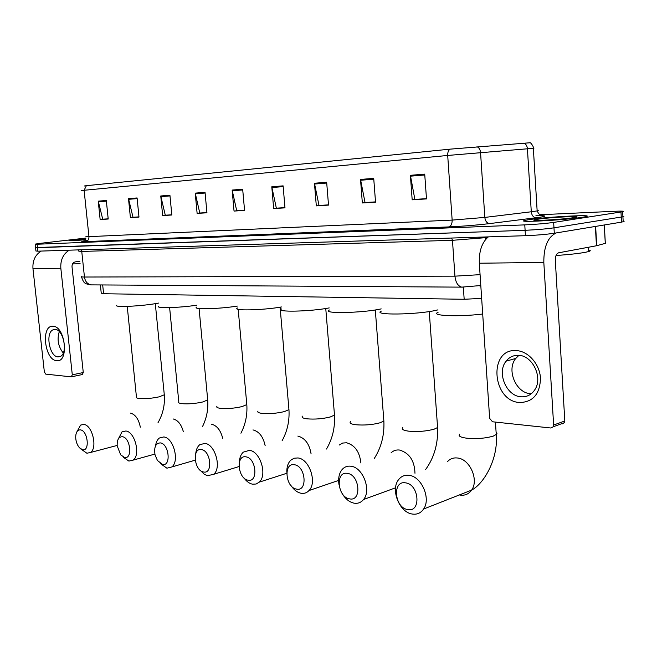 <?xml version="1.0" encoding="UTF-8"?>
<svg xmlns="http://www.w3.org/2000/svg" width="657" height="657" viewBox="0 0 657 657"><rect width="100%" height="100%" fill="white"/><g stroke="black" fill="none" stroke-linecap="round" stroke-linejoin="round"><path stroke-width="0.99" d="M481.655 298.385L464.171 299.272L103.592 293.736L101.244 293.186L100.39 284.941M35.568 247.697L35.938 251.015L37.868 251.179L525.444 235.699C536.621 235.247 546.238 234.426 554.294 233.243L621.514 222.123L624.076 221.499L623.148 221.138M35.56 247.566L525.107 230.295C536.293 229.802 545.91 228.989 553.974 227.831L622.926 216.769C624.216 216.473 624.199 216.268 622.893 216.153C624.199 216.268 624.216 216.473 622.926 216.769L553.974 227.831C545.91 228.989 536.293 229.802 525.107 230.295L37.49 247.705L35.56 247.566L35.191 244.232M77.822 239.189L68.977 240.495C68.361 240.955 73.83 240.708 85.377 239.764C73.83 240.708 68.361 240.955 68.977 240.495L77.822 239.189M529.394 219.602L525.518 220.284C512.641 222.846 564.133 220.218 582.201 217.311L585.321 216.761C597.944 214.141 547.314 216.802 529.394 219.602L525.518 220.284C512.641 222.846 564.133 220.218 582.201 217.311L585.321 216.761C597.944 214.141 547.314 216.802 529.394 219.602M86.363 185.693L450.094 149.147L529.649 142.791C530.478 141.444 534.617 148.433 533.353 148.301L447.696 155.454L84.112 190.275L86.363 185.693L84.268 185.997M85.952 238.064L41.153 243.23L35.174 244.108L37.104 244.232L524.771 224.883C535.956 224.357 545.589 223.536 553.654 222.419L622.655 211.735C625.07 211.102 622.171 210.954 613.966 211.308L539.882 214.757M326.66 182.244L328.516 205.107L316.313 205.879L314.457 183.254L326.66 182.244M373.718 178.351L375.533 202.134L362.344 202.972L360.521 179.443L373.718 178.351M424.718 174.13L426.492 198.915L412.177 199.827L410.395 175.312L424.718 174.13M205.041 192.32L206.939 212.786L197.125 213.41L195.228 193.125L205.041 192.32M169.925 195.228L171.83 215.003L162.657 215.586L160.751 195.983L169.925 195.228M137.091 197.946L138.988 217.081L130.398 217.623L128.501 198.652L137.091 197.946M106.311 200.492L108.208 219.027L100.143 219.537L98.246 201.157L106.311 200.492M283.11 185.857L284.982 207.858L273.665 208.573L271.784 186.793L283.11 185.857M242.671 189.2L244.568 210.412L234.04 211.078L232.143 190.07L242.671 189.2M328.5 204.959L319.442 205.436M375.525 201.978L365.473 202.52M426.475 198.759L415.29 199.358M206.93 212.654L200.204 212.991M171.822 214.88L165.712 215.184M138.98 216.958L133.428 217.229M108.191 218.904L103.141 219.142M284.966 207.711L276.778 208.138M244.552 210.273L237.144 210.651M234.04 211.078L237.152 210.741M244.544 210.183L236.709 210.683L232.143 190.07M273.665 208.573L276.786 208.228M284.957 207.62L276.351 208.17L271.784 186.793M100.143 219.537L103.149 219.224M108.183 218.83L102.722 219.175L98.246 201.157M130.398 217.623L133.437 217.303M138.972 216.876L133.001 217.253L128.501 198.652M162.657 215.586L165.72 215.266M171.814 214.798L165.293 215.209L160.751 195.983M197.125 213.41L200.213 213.082M206.922 212.572L199.777 213.024L195.228 193.125M412.177 199.827L415.298 199.465M426.467 198.652L414.863 199.391L410.395 175.312M362.344 202.972L365.481 202.619M375.517 201.88L365.037 202.545L360.521 179.443M316.313 205.879L319.45 205.534M328.492 204.861L319.006 205.469L314.457 183.254M85.845 238.565L75.424 239.977L85.5 239.518M72.525 263.942L80.113 263.679M56.724 360.677C44.553 360.356 40.644 324.919 52.979 326.291C65.371 326.077 69.305 362.73 56.724 360.677M55.065 329.444L53.11 329.806C45.095 332.688 49.497 356.85 58.046 356.915L60.272 356.496C68.205 353.425 63.54 329.157 55.065 329.444M63.253 352.998C58.202 346.576 56.872 339.464 59.278 331.662M41.243 251.073C35.24 254.768 32.48 260.607 32.957 268.606L44.348 371.903L45.752 374.129L71.284 376.855L72.295 374.818L83.275 372.535L72.015 266.775C71.958 264.073 73.034 262.447 75.243 261.888L79.858 261.289M69.24 250.186C63.154 253.996 60.354 260.016 60.838 268.27L72.295 374.818M83.275 372.535L82.273 374.564M82.585 449.741C90.108 451.622 87.866 430.606 80.458 429.883C77.518 429.768 75.925 432.117 75.678 436.921C75.793 441.34 77.083 444.986 79.554 447.869L82.585 449.741M77.148 431.394L80.622 425.079L83.809 424.43C92.399 425.013 97.852 448.32 90.362 452.517L86.888 453.231L80.573 448.788M116.889 305.209C112.643 307.509 139.916 306.376 156.136 303.526L158.575 303.082M124.551 457.461C132.763 459.498 130.513 437.537 122.407 436.724C118.695 436.724 116.954 439.771 117.192 445.881L120.658 454.825L124.551 457.461M118.35 438.909L122.021 431.846L125.816 431C134.997 431.657 140.885 455.293 133.051 460.146L128.903 461.083L123.253 457.247M158.879 306.195C154.502 308.519 178.934 307.928 196.55 305.218M162.493 464.442C171.362 466.618 169.112 443.803 160.349 442.9C155.643 443.179 153.869 447.162 155.044 454.866L157.434 460.491L162.493 464.442M155.553 445.857C156.046 442.218 157.327 439.599 159.38 438.014L163.798 436.946C173.505 437.669 179.813 461.493 171.723 466.987L166.894 468.186L160.267 463.481M196.722 307.074C191.557 309.693 219.118 309.069 237.333 306.072M203.53 471.989C213.131 474.329 210.889 450.587 201.395 449.593C191.91 447.557 194.152 470.782 203.53 471.989M195.753 453.585C196.147 449.569 197.461 446.62 199.687 444.748L204.877 443.376C215.126 444.173 221.926 468.071 213.64 474.313L207.415 475.734L204.097 474.124L200.549 470.56M237.514 307.993C231.379 310.958 262.743 310.309 281.426 306.967M248.059 480.185C258.488 482.706 256.263 457.962 245.932 456.845C235.633 454.66 237.867 478.846 248.059 480.185M239.337 462.29C239.55 457.781 240.873 454.398 243.304 452.147L249.455 450.349C260.246 451.228 267.613 475.068 259.219 482.156L256.123 484.02L252.518 484.193C249.414 483.536 246.597 481.491 244.076 478.041M281.59 308.962C274.289 312.346 310.334 311.648 329.214 307.911M296.537 489.104C307.911 491.822 305.71 465.994 294.435 464.754C283.2 462.388 285.417 487.617 296.537 489.104M286.822 472.301C286.682 467.127 287.955 463.128 290.632 460.319L294.007 458.233L297.974 457.945C309.324 458.914 317.339 482.484 308.995 490.549C306.794 492.89 304.134 493.785 301.013 493.251C297.301 492.454 294.024 489.982 291.199 485.835M329.387 309.997C320.731 313.824 361.793 313.134 380.74 308.987L381.2 308.889M349.516 498.852C361.966 501.8 359.814 474.781 347.446 473.393C335.152 470.839 337.337 497.193 349.516 498.852M338.963 484.398C338.059 478.156 339.135 473.171 342.182 469.443C344.555 466.823 347.496 465.756 351.01 466.24C362.894 467.316 371.648 490.352 363.551 499.509C361.03 502.58 357.843 503.796 353.992 503.155C349.269 502.096 345.319 498.86 342.133 493.432M381.372 311.09C371.336 315.335 416.546 314.843 436.002 310.326L437.94 309.874M407.652 509.545C421.342 512.764 419.256 484.431 405.64 482.87C392.13 480.095 394.257 507.697 407.652 509.545M409.204 475.348C421.572 476.539 431.14 498.696 423.617 509.019C420.776 513.125 416.94 514.792 412.103 514.012C399.341 512.271 390.422 489.547 398.536 479.733C401.238 476.226 404.802 474.765 409.204 475.348M438.112 312.256C429.653 315.754 458.085 317.052 482.698 314.03M519.679 402.536C491.797 401.172 488.25 348.111 516.377 350.616C528.212 351.084 539.726 364.093 540.497 378.251C539.939 394.036 532.999 402.133 519.679 402.536M518.48 355.33C513.413 355.166 509.29 357.112 506.095 361.161C496.536 372.585 506.391 396.22 521.108 396.803C526.873 397.14 531.431 394.808 534.79 389.798C543.232 377.701 532.531 355.33 518.48 355.33M531.275 393.765L530.684 393.724C516 393.182 506.194 369.784 515.761 358.435L518.882 355.363M488.34 236.881C481.942 242.359 478.937 251.138 479.314 263.219L489.646 418.353L492.495 421.778L550.944 428.011L553.284 426.738L553.629 425.03L564.815 420.997L555.305 260.221C555.296 256.099 556.422 253.618 558.68 252.789L596.449 245.759L595.382 226.451M556.364 232.898C547.889 236.849 543.709 246.695 543.824 262.439L553.629 425.03M564.815 420.997L564.478 422.689L562.137 423.954M605.278 243.369L596.449 245.759M556.027 255.491C568.584 254.637 578.349 253.586 585.313 252.313L588.524 251.582C590.848 250.875 590.815 250.333 588.434 249.964M537.598 219.249L534.256 219.923C529.558 221.327 562.261 219.495 573.454 217.689L574.292 217.557C587.374 215.439 550.87 217.171 537.598 219.249M102.681 284.957L103.592 293.736M463.341 287.15L464.171 299.272M37.868 251.179L37.104 244.232M621.514 222.123L620.98 212.03M554.294 233.243L553.654 222.419M525.444 235.699L524.771 224.883M81.46 276.482C80.844 276.843 81.846 277.024 84.449 277.024L81.755 251.434L78.783 251.146L77.986 249.906M485.523 239.608L485.392 237.686L452.459 240.314L81.755 251.434L80.934 249.816M487.708 237.382L485.392 237.686L485.408 236.972M92.686 284.892L91.06 284.883C87.373 284.079 85.172 281.459 84.449 277.024L454.94 276.162L452.459 240.314L451.63 238.048M463.407 287.142L461.699 287.134C457.888 286.025 455.638 282.37 454.94 276.162L480.078 274.659M480.817 285.852L479.782 285.902M535.898 215.767L541.861 215.701M542.329 215.71C546.345 215.874 545.433 216.399 539.586 217.286L489.67 223.594C476.465 225.154 462.807 226.271 448.69 226.92L85.689 241.595C79.793 241.776 80.524 241.374 87.882 240.38M523.826 143.136C525.912 143.924 527.111 145.797 527.423 148.753L531.283 211.776L537.147 210.905C538.633 210.577 538.617 210.38 537.114 210.289M450.094 149.147C448.403 150.297 447.598 152.399 447.696 155.454L452.156 220.095L484.825 217.418L531.283 211.776C531.776 215.471 533.402 217.467 536.161 217.754M476.982 146.749C479.035 147.57 480.226 149.5 480.554 152.539L484.825 217.418C485.342 221.22 486.952 223.281 489.67 223.594M85.936 236.512L88.958 236.651L84.112 190.275L81.131 190.612M533.361 148.425C534.864 148.252 534.855 148.211 533.353 148.301L537.147 210.905C538.691 214.051 540.235 215.611 541.795 215.595M85.689 241.595C87.931 241.053 89.024 239.403 88.958 236.651L452.156 220.095C452.18 223.922 451.031 226.197 448.69 226.92M242.737 189.939L232.258 190.801M205.107 193.027L195.343 193.831M169.991 195.909L160.866 196.657M137.157 198.611L128.608 199.309M106.377 201.132L98.353 201.789M283.175 186.621L271.899 187.541M326.726 183.04L314.563 184.042M373.784 179.18L360.627 180.256M424.783 174.992L410.502 176.166M60.838 268.27L32.957 268.606M164.217 394.011L164.291 394.791L159.068 396.861C151.718 398.413 145.082 398.947 139.153 398.479C136.845 398.175 135.933 397.674 136.434 396.968L127.244 306.4M140.335 427.173C138.676 419.133 135.375 414.436 130.431 413.081M207.612 398.988L207.702 399.932L202.717 401.977C195.252 403.62 188.313 404.178 181.907 403.661C179.221 403.308 178.178 402.725 178.794 401.895L169.629 307.624M183.344 431.624C181.258 424.307 177.833 420.069 173.07 418.936M246.712 403.472L246.81 404.581L242.063 406.593C234.5 408.317 227.297 408.9 220.448 408.334C217.377 407.931 216.21 407.258 216.941 406.313M222.698 438.309C220.645 430.245 216.917 425.547 211.521 424.217M288.834 408.317L288.949 409.615L284.481 411.569C276.827 413.384 269.337 413.984 261.987 413.376C258.472 412.908 257.15 412.128 258.037 411.052M265.157 445.692C263.219 436.757 259.162 431.493 252.986 429.908M334.364 413.549L334.487 415.076L330.348 416.949C322.62 418.862 314.802 419.486 306.909 418.821C302.852 418.279 301.358 417.384 302.425 416.152M311.081 453.847C309.381 443.902 304.971 437.981 297.851 436.076M360.874 462.947C359.634 451.835 354.846 445.109 346.535 442.761L342.625 443.064L339.275 445.027M383.729 419.232L383.869 421.022L380.091 422.779C372.305 424.808 364.142 425.457 355.626 424.734C350.928 424.094 349.228 423.059 350.51 421.646M414.978 473.278C414.575 460.779 409.442 453.034 399.555 450.045C396.228 449.643 393.395 450.587 391.055 452.878M437.439 425.424L437.587 427.518L434.244 429.128C426.409 431.288 417.877 431.961 408.654 431.164C403.193 430.409 401.23 429.218 402.782 427.592M459.374 494.935L460.114 495.082C464.918 495.756 468.745 494.097 471.603 490.122C479.158 480.103 469.812 458.98 457.518 458.003C453.511 457.535 450.168 458.734 447.483 461.608M496.101 432.199L496.988 433.201L496.791 434.096L493.399 436.067C485.548 438.367 476.604 439.073 466.577 438.186C460.196 437.291 457.937 435.911 459.801 434.047M543.824 262.439L479.314 263.219M595.644 226.402L596.704 245.71M605.286 243.533L604.284 224.973M623.189 221.803L622.655 211.735M480.801 285.532L461.699 287.134L91.06 284.883L86.346 283.865C85.311 282.83 83.989 284.21 81.484 276.827M53.11 329.806L55.155 329.444M82.651 374.482L71.679 376.773M117.16 445.438L90.362 452.517M155.307 303.657L164.291 394.791C165.047 404.778 162.961 414.066 158.025 422.656M154.88 454.086L133.051 460.146M199.079 308.519L207.702 399.932C208.384 409.303 206.668 418.164 202.545 426.5M195.203 460.171L171.723 466.987M238.187 309.34L246.81 404.581C247.492 414.756 245.529 424.299 240.922 433.209M238.984 466.577L213.64 474.313M280.096 307.189L288.949 409.615C289.63 420.776 287.355 431.132 282.132 440.691M286.748 473.295L259.219 482.156M325.757 308.511L334.487 415.076C335.16 427.444 332.491 438.761 326.496 449.027M338.626 480.415L308.995 490.549M375.303 309.956L383.869 421.022C384.517 434.942 381.323 447.425 374.285 458.479M395.563 487.806L363.551 499.509M429.259 311.549L437.587 427.518C438.194 443.59 434.228 457.559 425.687 469.435M495.435 422.09L496.265 434.647C498.31 458.496 484.365 483.388 471.603 490.122L423.617 509.019M506.095 361.161L515.761 358.435M564.478 422.689L553.284 426.738M605.335 243.525L604.333 224.965M588.524 251.582L588.286 247.278M534.716 220.317L534.256 219.923"/></g></svg>
